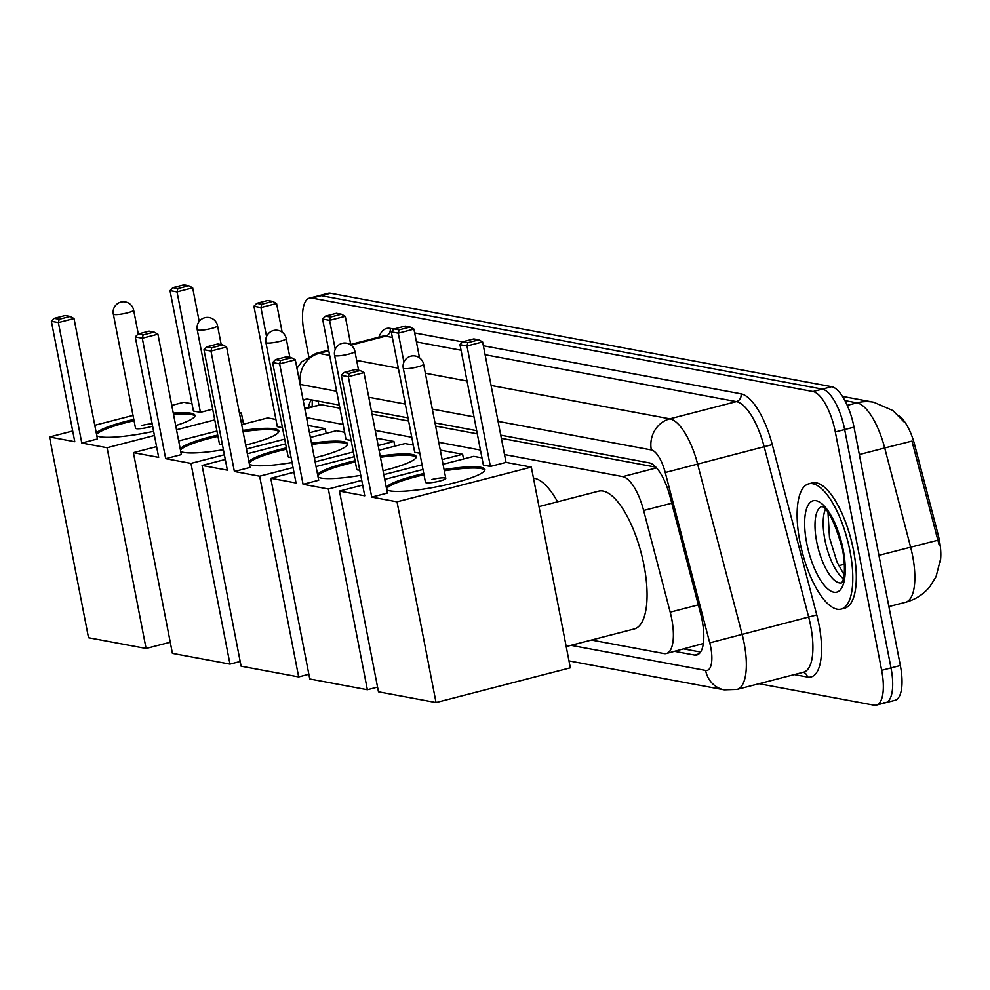 <?xml version="1.0" encoding="UTF-8"?>
<svg xmlns="http://www.w3.org/2000/svg" width="990" height="990" viewBox="0 0 990 990"><rect width="100%" height="100%" fill="white"/><g stroke="black" fill="none" stroke-linecap="round" stroke-linejoin="round"><path stroke-width="1.49" d="M899.019 415.899A34.935 12.635 75.5 0 1 914.723 445.042L937.976 534.006A34.935 12.635 75.5 0 1 940.215 562.159M339.929 408.226L321.119 404.712L304.747 408.387M655.887 467.156L501.361 438.335M477.304 433.855L435.625 426.071M408.623 421.035L372.067 414.216M591.438 640.035L664.005 653.573A38.808 14.033 -104.5 0 0 666.406 653.511L703.346 643.512M666.406 653.511A38.808 14.033 -104.5 0 0 670.205 612.154L643.636 510.481A38.808 14.033 -104.5 0 0 622.797 476.623L504.516 454.558M480.459 450.066L438.78 442.295M411.766 437.258L375.222 430.44M343.085 424.438L306.541 417.632M308.731 356.338L304.178 332.9A38.808 14.033 75.5 0 1 309.474 298.126L318.817 295.713A38.808 14.033 75.5 0 1 321.218 295.651L822.344 389.12A38.808 14.033 75.5 0 1 844.668 429.561L891 667.916A38.808 14.033 75.5 0 1 885.704 702.69L895.047 700.277A38.808 14.033 75.5 0 0 900.343 665.503L854.011 427.148A38.808 14.033 75.5 0 0 831.674 386.706L330.561 293.238A38.808 14.033 75.5 0 0 328.16 293.288L318.817 295.713A38.808 14.033 75.5 0 1 321.218 295.651L822.344 389.12A38.808 14.033 75.5 0 1 844.668 429.561L891 667.916A38.808 14.033 75.5 0 1 885.704 702.69A38.808 14.033 75.5 0 1 883.303 702.751M939.201 545.168L911.951 441.095L884.701 447.987A51.752 18.711 -104.5 0 0 856.919 402.843L844.928 400.604M309.474 298.126A38.808 14.033 75.5 0 1 311.875 298.064L813 391.545A38.808 14.033 75.5 0 1 835.325 431.974L881.657 670.329A38.808 14.033 75.5 0 1 876.36 705.103A38.808 14.033 75.5 0 1 873.96 705.165L759.033 683.731M674.66 651.37L694.411 655.058A38.808 14.033 -104.5 0 0 696.812 654.996A38.808 14.033 -104.5 0 0 700.623 613.652L670.069 496.72A38.808 14.033 -104.5 0 0 649.23 462.862L500.742 435.167M339.31 405.046L308.038 399.218A38.808 14.033 -104.5 0 0 305.638 399.279A38.808 14.033 -104.5 0 0 303.237 400.628M476.685 430.675L435.006 422.903M408.004 417.867L371.448 411.048M700.561 652.051L684.003 648.957M308.595 407.397A38.808 14.033 75.5 0 1 311.231 399.811M849.989 551.121A64.684 23.389 75.5 0 1 841.154 609.085A64.684 23.389 75.5 0 1 799.92 541.79A64.684 23.389 75.5 0 1 808.756 483.838A64.684 23.389 75.5 0 1 849.989 551.121M808.756 483.838L812.258 482.922A64.684 23.389 75.5 0 1 853.491 550.217A64.684 23.389 75.5 0 1 844.656 608.182L841.154 609.085M173.275 413.115A50.453 7.846 169 0 1 190.971 413.226A50.453 7.846 169 0 1 194.956 415.379A50.453 7.846 169 0 1 175.7 425.589M153.623 431.331A50.453 7.846 169 0 1 99.891 436.776A50.453 7.846 169 0 1 96.81 435.761M81.786 443.025L58.385 322.591L51.369 321.28L74.782 441.713L49.5 436.998L88.518 637.721L146.087 648.462L107.069 447.74L81.786 443.025L97.441 438.978L74.027 318.545L58.385 322.591L59.227 319.287L54.215 318.359L51.369 321.28M96.327 433.249A50.453 7.846 169 0 1 133.811 419.438M107.069 447.74L154.428 435.489M176.505 429.784L214.756 419.884M239.531 413.486L241.362 413.003L239.37 412.632M170.02 290.602L172.866 287.669L183.843 284.835L188.843 285.764L192.666 287.855L177.024 291.901L170.02 290.602L193.421 411.036L200.438 412.335L212.677 409.179M192.023 403.809L183.794 402.274L171.765 405.38M133.019 415.404L94.78 425.292M72.703 430.996L49.5 436.998M146.087 648.462L170.255 642.213M243.528 424.166L241.362 413.003M54.215 318.359L65.192 315.513L70.203 316.454L59.227 319.287M74.027 318.545L70.203 316.454M192.666 287.855L199.2 321.428M188.843 285.764L177.866 288.61L177.024 291.901L200.438 412.335M172.866 287.669L177.866 288.61M138.278 333.964L133.638 310.118A10.345 1.609 169 0 1 127.487 312.84A10.345 1.609 169 0 1 114.147 314.511A10.345 1.609 169 0 1 113.33 314.078L135.519 428.237A10.345 1.609 -11 0 0 149.676 426.999A10.345 1.609 -11 0 0 152.608 426.146M152.151 423.769A10.345 1.609 -11 0 0 141.669 425.514M96.562 434.499A50.453 7.846 169 0 1 126.151 422.619A50.453 7.846 169 0 1 134.046 420.7M173.522 414.377A50.453 7.846 169 0 1 194.919 416.035M242.822 430.415A50.453 7.846 169 0 1 274.874 428.88A50.453 7.846 169 0 1 278.858 431.021A50.453 7.846 169 0 1 245.681 445.092M223.394 449.707A50.453 7.846 169 0 1 183.794 452.43A50.453 7.846 169 0 1 180.712 451.415M165.689 458.667L142.288 338.246L135.271 336.934L158.685 457.368L133.403 452.653L172.421 653.375L229.989 664.104L190.971 463.394L165.689 458.667L181.343 454.62L157.93 334.199L142.288 338.246L143.129 334.942L138.117 334.001L135.271 336.934M180.23 448.891A50.453 7.846 169 0 1 217.713 435.093M190.971 463.394L224.371 454.757M246.448 449.039L284.687 439.152M309.474 432.741L325.264 428.658L308.051 425.453M253.923 306.244L256.769 303.324L267.746 300.49L272.745 301.418L276.569 303.509L260.927 307.556L253.923 306.244L277.324 426.678L282.459 427.643M275.925 419.451L267.696 417.916L241.708 424.636M216.921 431.046L178.683 440.946M156.606 446.651L133.403 452.653M229.989 664.104L240.186 661.468M326.18 433.373L325.264 428.658M138.117 334.001L149.106 331.167L154.106 332.108L143.129 334.942M157.93 334.199L154.106 332.108M276.569 303.509L282.15 332.182M272.745 301.418L261.768 304.252L260.927 307.556L266.558 336.501M256.769 303.324L261.768 304.252M180.465 450.153A50.453 7.846 169 0 1 210.053 438.261A50.453 7.846 169 0 1 217.949 436.343M221.215 344.619L217.553 325.772A10.345 1.609 169 0 1 211.39 328.494A10.345 1.609 169 0 1 198.049 330.165A10.345 1.609 169 0 1 197.233 329.719L219.421 443.879A10.345 1.609 -11 0 0 222.366 444.436M243.07 431.665A50.453 7.846 169 0 1 278.821 431.69M311.516 443.223A50.453 7.846 169 0 1 343.555 441.689A50.453 7.846 169 0 1 347.552 443.842A50.453 7.846 169 0 1 314.362 457.912M292.075 462.528A50.453 7.846 169 0 1 252.475 465.238A50.453 7.846 169 0 1 249.406 464.223M234.383 471.488L210.969 351.054L203.965 349.742L227.366 470.176L202.084 465.461L241.102 666.183L298.671 676.925L259.652 476.202L234.383 471.488L250.024 467.441L226.611 347.007L210.969 351.054L211.81 347.75L206.811 346.822L203.965 349.742M248.911 461.711A50.453 7.846 169 0 1 286.395 447.901M259.652 476.202L293.052 467.565M315.129 461.847L353.381 451.96M378.155 445.55L393.946 441.466L376.745 438.261M322.604 319.065L325.45 316.132L336.427 313.298L341.439 314.226L345.262 316.317L329.608 320.364L322.604 319.065L346.005 439.498L351.141 440.451M344.607 432.271L336.377 430.737L310.39 437.456M285.603 443.867L247.364 453.754M225.287 459.459L202.084 465.461M298.671 676.925L308.868 674.289M394.861 446.181L393.946 441.466M206.811 346.822L217.788 343.976L222.787 344.916L211.81 347.75M226.611 347.007L222.787 344.916M345.262 316.317L350.831 344.99M341.439 314.226L330.462 317.072L329.608 320.364L335.239 349.309M325.45 316.132L330.462 317.072M249.158 462.961A50.453 7.846 169 0 1 278.735 451.081A50.453 7.846 169 0 1 286.642 449.163M289.897 357.427L286.234 338.58A10.345 1.609 169 0 1 280.071 341.303A10.345 1.609 169 0 1 266.731 342.973A10.345 1.609 169 0 1 265.914 342.54L288.102 456.699A10.345 1.609 -11 0 0 291.048 457.244M311.751 444.473A50.453 7.846 169 0 1 347.502 444.498M533.462 478.121A71.156 25.728 75.5 0 1 557.58 501.794M380.197 456.031A50.453 7.846 169 0 1 412.248 454.497A50.453 7.846 169 0 1 416.233 456.65A50.453 7.846 169 0 1 383.056 470.72M360.756 475.336A50.453 7.846 169 0 1 321.156 478.059A50.453 7.846 169 0 1 318.087 477.032M303.064 484.296L279.65 363.862L272.646 362.563L296.047 482.984L270.777 478.269L309.783 678.991L367.364 689.733L328.346 489.011L303.064 484.296L318.706 480.249L295.305 359.815L279.65 363.862L280.504 360.57L275.492 359.63L272.646 362.563M317.592 474.519A50.453 7.846 169 0 1 355.076 460.721M328.346 489.011L361.734 480.373M383.823 474.668L422.062 464.78M442.134 459.583L462.627 454.286L440.303 450.116M391.285 331.873L394.131 328.952L405.108 326.106L410.12 327.046L413.944 329.138L398.289 333.185L391.285 331.873L414.699 452.306L419.822 453.259M413.288 445.079L405.058 443.545L379.071 450.264M354.296 456.675L316.045 466.562M293.968 472.279L270.777 478.269M367.364 689.733L377.561 687.097M463.543 458.989L462.627 454.286M275.492 359.63L286.469 356.796L291.481 357.724L280.504 360.57M295.305 359.815L291.481 357.724M413.944 329.138L419.512 357.811M410.12 327.046L399.143 329.88L398.289 333.185L403.92 362.13M394.131 328.952L399.143 329.88M317.839 475.769A50.453 7.846 169 0 1 347.428 463.889A50.453 7.846 169 0 1 355.323 461.971M358.578 370.248L354.915 351.4A10.345 1.609 169 0 1 348.765 354.123A10.345 1.609 169 0 1 335.412 355.794A10.345 1.609 169 0 1 334.595 355.348L356.784 469.507A10.345 1.609 -11 0 0 359.729 470.052M380.445 457.293A50.453 7.846 169 0 1 416.184 457.306M538.993 506.608L598.641 491.176A71.156 25.728 75.5 0 1 643.983 565.203A71.156 25.728 75.5 0 1 634.268 628.959L566.206 646.557M444.077 469.582A50.453 7.846 169 0 1 480.93 467.317A50.453 7.846 169 0 1 484.914 469.458A50.453 7.846 169 0 1 446.082 484.865A50.453 7.846 169 0 1 389.85 490.867A50.453 7.846 169 0 1 386.768 489.84M371.745 497.104L348.332 376.67L341.327 375.371L364.741 495.804L339.459 491.089L378.477 691.812L436.046 702.541L397.027 501.819L371.745 497.104L387.399 493.057L363.986 372.624L348.332 376.67L349.185 373.379L344.173 372.438L341.327 375.371M386.273 487.328A50.453 7.846 169 0 1 423.757 473.529M397.027 501.819L531.321 467.094L506.039 462.38L490.384 466.426L483.38 465.114L459.966 344.681L462.825 341.76L467.825 342.689L466.983 345.993L490.384 466.426M481.969 457.887L473.752 456.353L443.05 464.298M422.978 469.483L384.739 479.37M362.649 485.088L339.459 491.089M436.046 702.541L570.339 667.817L531.321 467.094M344.173 372.438L355.15 369.604L360.162 370.532L349.185 373.379M363.986 372.624L360.162 370.532M462.825 341.76L473.802 338.927L478.801 339.855L482.625 341.946L506.039 462.38M482.625 341.946L466.983 345.993L459.966 344.681M478.801 339.855L467.825 342.689M445.785 478.368L423.596 364.209A10.345 1.609 169 0 1 417.446 366.931A10.345 1.609 169 0 1 404.093 368.602A10.345 1.609 169 0 1 403.276 368.156L425.465 482.316A10.345 1.609 -11 0 0 439.634 481.091A10.345 1.609 -11 0 0 445.785 478.368A10.345 1.609 -11 0 0 431.628 479.593M386.521 488.59A50.453 7.846 169 0 1 416.109 476.697A50.453 7.846 169 0 1 424.005 474.779M444.324 470.832A50.453 7.846 169 0 1 484.877 470.126M914.723 445.042L913.028 445.475M937.976 534.006L936.28 534.452M318.359 401.136A38.808 35.677 100.6 0 0 318.718 404.774M321.119 404.712L304.846 408.932M656.543 467.886L622.797 476.623M671.765 503.205L643.636 510.481M698.334 604.878L670.205 612.154M940.5 559.35L936.045 576.725L929.895 586.6C923.472 594.396 915.354 599.631 905.541 602.267A51.752 18.711 -104.5 0 0 912.607 555.897A51.752 18.711 -104.5 0 0 910.614 547.124L884.701 447.987L859.345 454.546M842.478 396.408L873.762 402.237A45.28 41.63 100.6 0 0 856.919 402.843L847.242 405.356M937.914 540.218L878.934 555.316M900.343 665.503L881.657 670.329M330.561 293.238L311.875 298.064M831.674 386.706L813 391.545M854.011 427.148L835.325 431.974M844.433 564.238L838.728 565.711M570.958 645.332L705.61 670.44A25.876 9.355 -104.5 0 0 710.746 647.225A25.876 9.355 -104.5 0 0 709.743 642.844L665.243 472.527A25.876 9.355 -104.5 0 0 651.346 449.955L498.069 421.369M491.089 385.481L669.834 418.832A51.752 18.711 75.5 0 1 697.604 463.976L742.116 634.281A51.752 18.711 75.5 0 1 744.109 643.054A51.752 18.711 75.5 0 1 737.043 689.411L803.608 672.198A51.752 18.711 -104.5 0 0 810.674 625.841A51.752 18.711 -104.5 0 0 808.669 617.067L764.169 446.762A51.752 18.711 -104.5 0 0 736.387 401.606L485.112 354.742M483.368 345.77L741.015 393.834A58.212 21.05 75.5 0 1 772.262 444.621L816.762 614.926L709.743 642.844M816.762 614.926A58.212 21.05 75.5 0 1 807.456 677.049L794.339 674.598M378.885 337.157A58.212 21.05 75.5 0 1 390.209 328.395L393.983 329.101M414.686 332.962L462.677 341.909M328.643 350.151L315.822 353.467A51.752 18.711 75.5 0 1 319.028 353.393L328.779 350.868M351.005 345.114L385.593 336.179A51.752 18.711 -104.5 0 0 382.387 336.254L350.72 344.446M665.243 472.527L772.262 444.621M651.346 449.955A25.876 23.785 -79.4 0 1 669.834 418.832L736.387 401.606A6.472 5.952 100.6 0 0 741.015 393.834M336.637 391.248L300.552 384.516A25.876 23.785 -79.4 0 1 319.028 353.393L329.658 355.373M356.672 360.41L398.339 368.181M425.354 373.218L467.032 381.002M461.055 350.25L416.431 341.934M392.362 337.442L385.593 336.179A6.472 5.952 100.6 0 0 390.209 328.395M474 416.877L432.321 409.105M405.318 404.068L368.763 397.25M807.456 677.049A6.472 5.952 100.6 0 0 803.249 672.297M568.99 660.887L724.222 689.844A25.876 23.785 -79.4 0 1 705.61 670.44M698.94 653.883L694.411 655.058M841.537 582.887A39.427 14.256 75.5 0 1 816.701 541.802A39.427 14.256 75.5 0 1 821.787 506.558M843.22 549.858A47.198 17.065 75.5 0 1 833.852 592.218A47.198 17.065 75.5 0 1 806.689 543.052A47.198 17.065 75.5 0 1 816.057 500.693A47.198 17.065 75.5 0 1 843.22 549.858M843.356 578.717A39.427 14.256 75.5 0 1 824.88 539.686A39.427 14.256 75.5 0 1 825.4 509.33M312.271 400.01L312.197 406.469M903.907 421.765L892.943 410.59L873.762 402.237M905.541 602.267L888.884 606.573M876.36 705.103L885.704 702.69M315.822 353.467L301.665 361.882L296.951 368.305M724.222 689.844L737.043 689.411M841.834 582.825L842.416 581.427C842.75 581.167 846.66 573.68 842.601 549.537C828.296 497.945 818.619 507.585 821.638 506.509L822.084 506.472M827.999 512.449L829.496 537.644L836.958 561.912L844.099 574.732M133.638 310.118A10.345 10.345 0 0 0 125.383 301.925A10.345 10.345 0 0 0 113.33 314.078M217.553 325.772A10.345 10.345 0 0 0 209.286 317.58A10.345 10.345 0 0 0 197.233 329.719M286.234 338.58A10.345 10.345 0 0 0 277.967 330.388A10.345 10.345 0 0 0 265.914 342.54M354.915 351.4A10.345 10.345 0 0 0 346.649 343.196A10.345 10.345 0 0 0 334.595 355.348M423.596 364.209A10.345 10.345 0 0 0 415.342 356.016A10.345 10.345 0 0 0 403.276 368.156"/></g></svg>
